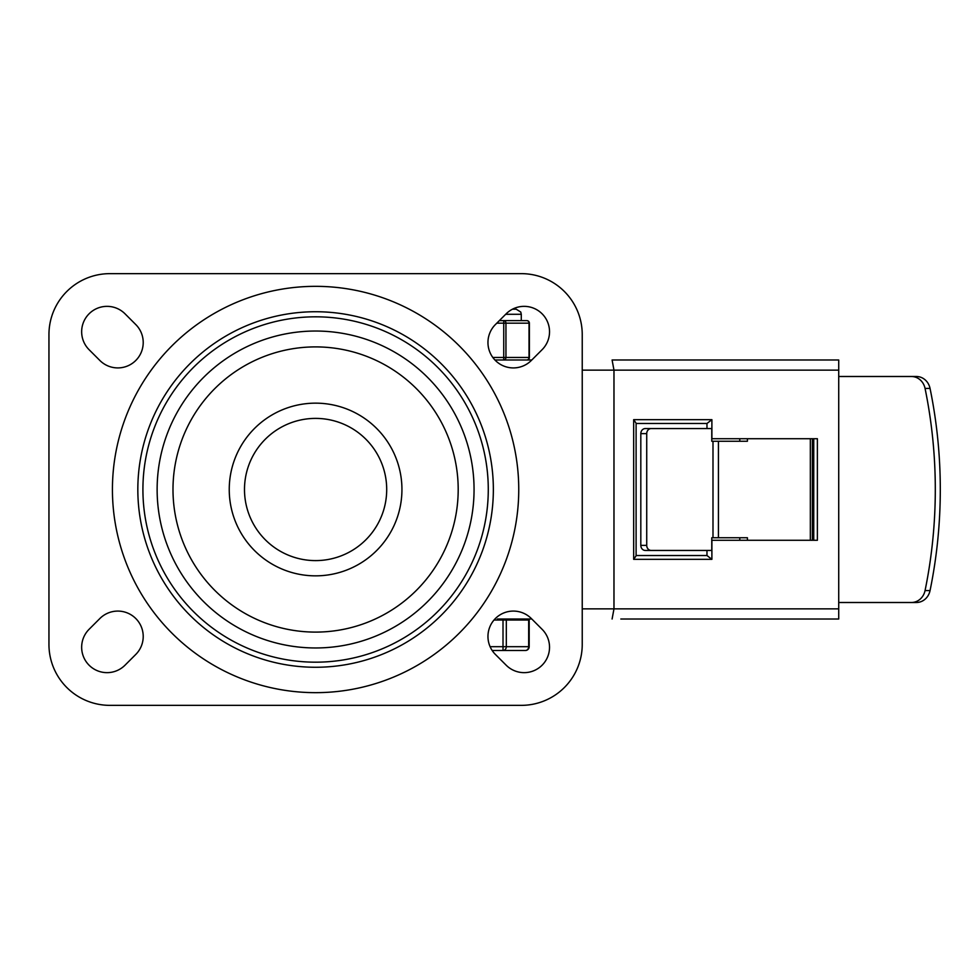 <?xml version="1.0" encoding="UTF-8"?>
<svg xmlns="http://www.w3.org/2000/svg" width="979" height="979" viewBox="0 0 979 979"><rect width="100%" height="100%" fill="white"/><g stroke="black" fill="none" stroke-linecap="round" stroke-linejoin="round"><path stroke-width="1.47" d="M506.18 665.206A25.393 25.393 0 0 0 542.097 665.206A25.393 25.393 0 0 0 542.097 629.301L531.316 618.52A25.393 25.393 0 0 0 495.398 618.52A25.393 25.393 0 0 0 495.398 654.437L506.18 665.206M542.097 349.699A25.393 25.393 0 0 0 542.097 313.794A25.393 25.393 0 0 0 506.18 313.794L495.398 324.563A25.393 25.393 0 0 0 495.398 360.48A25.393 25.393 0 0 0 531.316 360.48L542.097 349.699M89.089 629.301A25.393 25.393 0 0 0 89.089 665.206A25.393 25.393 0 0 0 125.006 665.206L135.775 654.437A25.393 25.393 0 0 0 135.775 618.52A25.393 25.393 0 0 0 99.87 618.52L89.089 629.301M125.006 313.794A25.393 25.393 0 0 0 89.089 313.794A25.393 25.393 0 0 0 89.089 349.699L99.87 360.48A25.393 25.393 0 0 0 135.775 360.48A25.393 25.393 0 0 0 135.775 324.563L125.006 313.794M48.95 334.598A60.943 60.943 0 0 1 109.893 273.643L521.281 273.643A60.943 60.943 0 0 1 582.236 334.598L582.236 644.402A60.943 60.943 0 0 1 521.281 705.357L109.893 705.357A60.943 60.943 0 0 1 48.95 644.402L48.95 334.598M488.276 489.5A172.683 172.683 0 0 1 229.245 639.042A172.683 172.683 0 0 1 229.245 339.958A172.683 172.683 0 0 1 488.276 489.5M244.493 489.5A71.1 71.1 0 0 1 351.143 427.921A71.1 71.1 0 0 1 351.143 551.079A71.1 71.1 0 0 1 244.493 489.5A71.1 71.1 0 0 1 351.143 427.921A71.1 71.1 0 0 1 351.143 551.079A71.1 71.1 0 0 1 244.493 489.5M493.355 489.5A177.762 177.762 0 0 1 226.712 643.448A177.762 177.762 0 0 1 226.712 335.552A177.762 177.762 0 0 1 493.355 489.5M838.722 370.148L838.722 359.991L612.095 359.991L613.98 370.148L838.722 370.148L838.722 608.852L613.98 608.852L613.98 370.148L582.236 370.148M620.833 619.009L838.722 619.009L838.722 608.852M497.344 619.009L531.805 619.009M612.095 619.009L613.98 608.852L582.236 608.852M711.77 438.714L817.379 438.714L817.379 540.286L711.77 540.286M813.745 438.714L813.745 540.286M612.095 359.991L620.833 359.991M531.805 359.991L494.933 359.991M711.892 438.714L711.892 419.661L633.67 419.661L633.67 559.339L711.892 559.339L706.973 555.521L706.973 550.443M633.67 559.339L636.105 555.778L636.105 423.222L633.67 419.661M636.105 555.521L706.973 555.521M711.892 419.661L706.973 423.479L636.105 423.479M706.973 428.557L706.973 423.479M812.374 540.286L812.374 438.714M810.343 438.714L810.343 540.286L810.343 438.714M916.381 602.501A15.236 14.012 -90 0 0 930.05 590.582A464.144 426.783 -90 0 0 930.05 388.418A15.236 14.012 -90 0 0 916.381 376.499L911.388 376.499A15.236 14.012 90 0 1 925.057 388.418A464.144 426.783 90 0 1 925.057 590.582A15.236 14.012 90 0 1 911.388 602.501L916.381 602.501M640.817 433.636L646.727 433.636A5.079 4.491 -90 0 1 651.219 428.557L645.32 428.557A5.079 4.491 90 0 0 640.817 433.636L640.817 545.364A5.079 4.491 90 0 0 645.32 550.443L651.219 550.443A5.079 4.491 -90 0 1 646.727 545.364L640.817 545.364M739.781 537.752L739.781 540.286M739.781 441.248L739.781 438.714M838.722 602.501L911.388 602.501M911.388 376.499L838.722 376.499M747.418 438.714L747.418 441.248L712.993 441.248L712.993 537.752L711.77 537.752L711.77 550.443L651.219 550.443M712.993 537.752L747.418 537.752L747.418 540.286M651.219 428.557L711.77 428.557L711.77 441.248L712.993 441.248M646.727 433.636L646.727 545.364M503.01 620.025L503.01 650.497L492.192 650.497L525.368 650.497A3.806 3.806 0 0 0 529.186 646.691L529.186 620.025L494.016 620.025M528.672 620.025L528.672 646.691A3.806 3.304 90 0 1 525.368 650.497M503.01 650.497A3.806 3.304 -90 0 0 506.314 646.691L506.314 620.025M520.02 619.009L520.02 620.025M503.744 320.622L511.711 320.622L503.744 320.622L503.744 359.991A2.545 2.203 -90 0 0 505.947 357.445L505.947 323.168A2.545 2.203 -90 0 0 503.744 320.622L499.339 320.622M529.382 323.168A2.545 2.545 0 0 0 526.837 320.622A2.545 2.203 90 0 1 529.039 323.168L529.039 357.445A2.545 2.203 90 0 1 526.837 359.991A2.545 2.545 0 0 0 529.382 357.445L529.382 323.168L496.806 323.168M526.837 320.622L511.711 320.622M474.056 489.5A158.463 158.463 0 0 1 236.355 626.731A158.463 158.463 0 0 1 236.355 352.269A158.463 158.463 0 0 1 474.056 489.5M458.196 489.5A142.616 142.616 0 0 0 244.285 365.999A142.616 142.616 0 0 0 244.285 613.001A142.616 142.616 0 0 0 458.196 489.5M229.245 489.5A86.336 86.336 0 0 0 358.767 564.271A86.336 86.336 0 0 0 358.767 414.729A86.336 86.336 0 0 0 229.245 489.5M518.748 489.5A203.155 203.155 0 0 0 214.009 313.561A203.155 203.155 0 0 0 214.009 665.439A203.155 203.155 0 0 0 518.748 489.5M711.892 559.339L711.892 540.286M930.05 590.582L925.057 590.582M925.057 388.418L930.05 388.418M529.186 646.691L490.112 646.691M529.382 357.445L492.816 357.445M505.69 314.283L521.281 314.283L520.767 312.044L516.202 309.205L512.445 309.205L516.202 309.205M718.427 441.248L718.427 537.752M521.281 320.622L521.281 314.283"/></g></svg>
